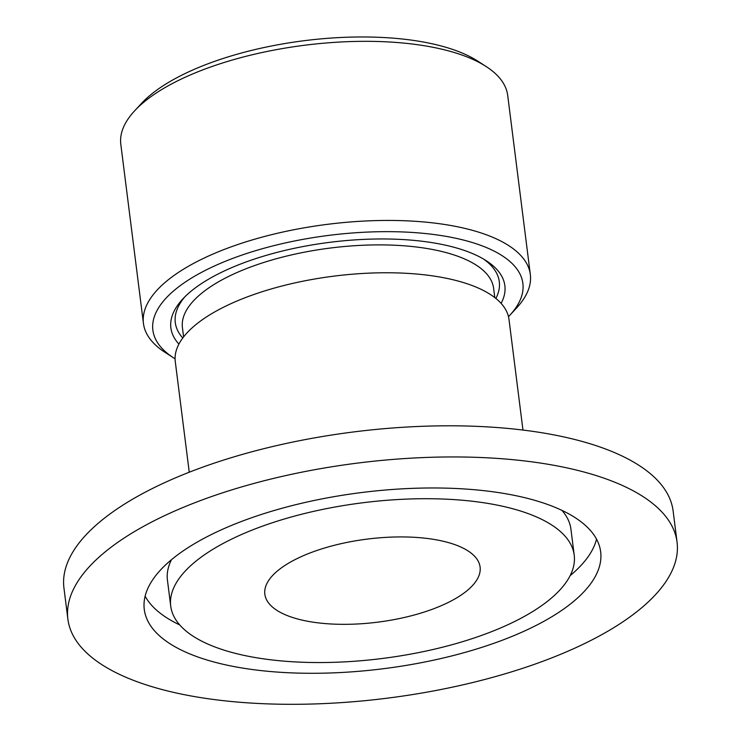 <?xml version="1.0" encoding="UTF-8"?>
<svg xmlns="http://www.w3.org/2000/svg" width="741" height="741" viewBox="0 0 741 741"><rect width="100%" height="100%" fill="white"/><g stroke="black" fill="none" stroke-linecap="round" stroke-linejoin="round"><path stroke-width="1.11" d="M243.965 655.368A203.349 78.472 172.8 0 0 463.042 641.53A203.349 78.472 172.8 0 0 574.21 555.139A203.349 78.472 172.8 0 0 362.636 502.778A203.349 78.472 172.8 0 0 170.717 606.119A203.349 78.472 172.8 0 0 243.965 655.368M303.912 620.504A108.482 41.867 -7.2 0 1 264.843 594.226A108.482 41.867 -7.2 0 1 367.221 539.096A108.482 41.867 -7.2 0 1 480.094 567.032A108.482 41.867 -7.2 0 1 420.786 613.122A108.482 41.867 -7.2 0 1 303.912 620.504M677.061 542.153L673.124 511.003A307.006 118.477 172.8 0 0 562.539 436.644A307.006 118.477 172.8 0 0 231.794 457.53A307.006 118.477 172.8 0 0 63.939 587.956L67.876 619.106A307.006 118.477 172.8 0 0 387.321 698.17A307.006 118.477 172.8 0 0 677.061 542.153A307.006 118.477 172.8 0 0 566.476 467.793A307.006 118.477 172.8 0 0 235.731 488.68A307.006 118.477 172.8 0 0 67.876 619.106M522.97 430.067L508.993 319.436A168.179 64.902 172.8 0 0 333.996 276.124A168.179 64.902 172.8 0 0 175.274 361.599L189.251 472.221M494.803 297.613L493.636 288.416A156.842 60.521 172.8 0 0 437.144 250.43A156.842 60.521 172.8 0 0 268.177 261.101A156.842 60.521 172.8 0 0 182.434 327.726L183.601 336.923M227.117 665.168A230.006 88.763 -7.2 0 1 144.273 609.454A230.006 88.763 -7.2 0 1 361.339 492.57A230.006 88.763 -7.2 0 1 600.664 551.804A230.006 88.763 -7.2 0 1 474.916 649.514A230.006 88.763 -7.2 0 1 227.117 665.168M570.172 575.609A230.006 88.763 172.8 0 0 596.533 539.133M145.125 596.162A230.006 88.763 172.8 0 0 179.73 624.932M574.21 555.139L570.931 529.185A203.349 78.472 172.8 0 0 561.928 510.364M171.486 559.696A203.349 78.472 172.8 0 0 167.438 580.157L170.717 606.119M184.907 296.78A163.289 63.013 172.8 0 0 182.768 338.016M495.877 298.466A163.289 63.013 172.8 0 0 483.54 259.054M175.08 358.792A186.473 71.96 -7.2 0 1 173.607 357.866A186.473 71.96 -7.2 0 1 221.29 262.981A186.473 71.96 -7.2 0 1 455.715 238.241A186.473 71.96 -7.2 0 1 509.688 315.407A186.473 71.96 -7.2 0 1 508.483 316.676M509.688 315.407L516.542 308.015A194.985 75.249 172.8 0 0 530.334 274.55A194.985 75.249 172.8 0 0 460.105 227.32A194.985 75.249 172.8 0 0 250.041 240.593A194.985 75.249 172.8 0 0 143.439 323.419A194.985 75.249 172.8 0 0 165.123 352.41L173.607 357.866M486.022 66.449L477.547 60.994A186.473 71.96 172.8 0 0 431.114 43.552A186.473 71.96 172.8 0 0 141.466 103.453L134.612 110.844A194.985 75.249 -7.2 0 1 437.477 48.211A194.985 75.249 -7.2 0 1 486.022 66.449A194.985 75.249 -7.2 0 1 507.705 95.441L530.334 274.55M143.439 323.419L120.811 144.31A194.985 75.249 -7.2 0 1 134.612 110.844M501.111 303.393A168.327 64.958 172.8 0 0 486.152 260.656A168.327 64.958 172.8 0 0 444.239 244.91A168.327 64.958 172.8 0 0 182.786 298.975A168.327 64.958 172.8 0 0 178.914 344.102"/></g></svg>
